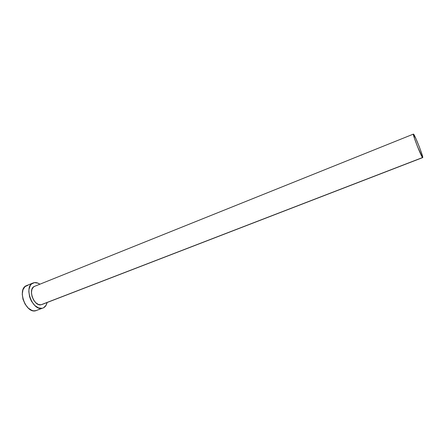 <?xml version="1.0" encoding="UTF-8"?>
<svg xmlns="http://www.w3.org/2000/svg" width="445" height="445" viewBox="0 0 445 445"><rect width="100%" height="100%" fill="white"/><g stroke="black" fill="none" stroke-linecap="round" stroke-linejoin="round"><path stroke-width="0.67" d="M413.433 134.095L34.571 286.341C27.523 288.56 33.792 306.583 41.007 304.786L422.561 157.541C421.22 156.79 412.254 133.756 413.433 134.095L413.611 134.195C415.163 135.536 423.79 157.764 422.689 157.597L41.007 304.786L38.431 304.475L35.806 302.767L33.542 299.919L32.001 296.364L31.428 292.671L31.907 289.422L33.353 287.114L34.588 286.335M33.114 282.964L26.639 285.59C16.838 288.683 25.487 313.43 35.483 310.816L42.041 308.307C32.135 310.877 23.429 286.013 33.13 282.959L34.51 282.603C36.256 282.414 38.053 282.948 39.889 284.205L38.036 283.176L34.51 282.603L31.506 283.982L30.349 285.367L28.981 289.261L28.825 291.625L29.609 296.726L30.527 299.257L31.74 301.632L34.871 305.565L38.492 307.901L42.041 308.307L35.483 310.816L43.61 307.762L46.052 305.315L47.103 302.517C46.447 305.337 45.084 307.178 43.009 308.04M41.78 304.569L422.689 157.597M28.029 285.228L24.992 286.619L22.951 289.784L22.25 294.251L23.018 299.335L25.137 304.213L28.274 308.118L31.912 310.432L33.742 310.871L36.501 310.527M422.561 157.541L422.188 154.977L419.457 147.2L415.936 138.662L413.411 134.112L414.373 138.106L417.56 146.778L422.561 157.541"/></g></svg>
